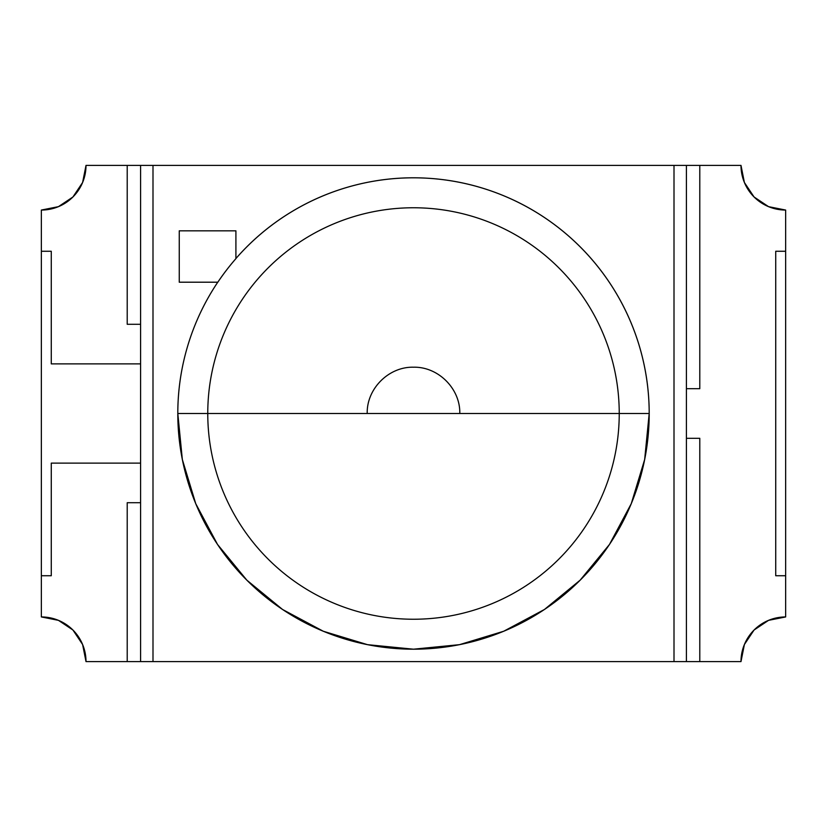 <?xml version="1.0" encoding="UTF-8"?>
<svg xmlns="http://www.w3.org/2000/svg" width="827" height="827" viewBox="0 0 827 827"><rect width="100%" height="100%" fill="white"/><g stroke="black" fill="none" stroke-linecap="round" stroke-linejoin="round"><path stroke-width="1.24" d="M140.59 324.287L140.59 165.4L140.59 324.287L127.213 324.287L140.59 324.287L140.59 363.88L51.274 363.88L140.59 363.88L140.59 165.4L152.995 165.4L152.995 661.6L674.005 661.6L674.005 165.4L152.995 165.4L152.995 661.6L140.59 661.6L140.59 463.12L51.274 463.12L140.59 463.12L140.59 324.287L127.213 324.287L127.213 165.4L86.008 165.4A44.658 44.658 0 0 1 41.35 210.058L41.35 616.942A44.658 44.658 0 0 1 86.008 661.6L127.213 661.6L86.008 661.6L82.607 644.512L72.931 630.019L82.607 644.512M140.59 363.88L51.274 363.88L51.274 251.263L41.35 251.263L41.35 616.942L58.438 620.343L72.931 630.019M754.069 630.019L768.562 620.343L754.069 630.019L744.393 644.512L754.069 630.019L768.562 620.343L785.65 616.942L785.65 575.737L775.726 575.737L785.65 575.737L785.65 251.263L775.726 251.263L775.726 575.737L775.726 251.263L785.65 251.263L785.65 210.058L768.562 206.657L754.069 196.981L744.393 182.488L740.992 165.4A44.658 44.658 0 0 0 785.65 210.058L785.65 251.263L775.726 251.263L775.726 575.737L785.65 575.737L785.65 616.942A44.658 44.658 0 0 0 740.992 661.6L744.393 644.512L740.992 661.6L674.005 661.6L674.005 165.4L127.213 165.4L140.59 165.4L127.213 165.4L127.213 324.287L127.213 165.4L86.008 165.4L82.607 182.488L72.931 196.981L58.438 206.657L41.35 210.058L41.35 616.942A44.658 44.658 0 0 1 86.008 661.6L140.59 661.6L127.213 661.6L127.213 502.713L127.213 661.6L140.59 661.6L140.59 502.713L127.213 502.713L127.213 661.6M41.35 251.263L51.274 251.263L51.274 363.88L51.274 251.263L41.35 251.263L41.35 210.058A44.658 44.658 0 0 0 86.008 165.4L127.213 165.4M740.992 661.6L686.41 661.6L686.41 438.31L699.787 438.31L699.787 661.6L686.41 661.6L686.41 438.31L699.787 438.31L699.787 661.6L740.992 661.6A44.658 44.658 0 0 1 785.65 616.942L785.65 210.058A44.658 44.658 0 0 1 740.992 165.4A44.658 44.658 0 0 0 785.65 210.058A44.658 44.658 0 0 1 740.992 165.4L686.41 165.4L699.787 165.4L686.41 165.4L686.41 388.69L699.787 388.69L699.787 165.4L740.992 165.4L699.787 165.4L699.787 388.69L699.787 165.4M152.995 661.6L674.005 661.6L674.005 165.4L152.995 165.4L152.995 661.6L686.41 661.6L686.41 388.69L699.787 388.69L686.41 388.69L686.41 165.4L674.005 165.4L686.41 165.4L686.41 438.31L699.787 438.31L699.787 661.6M82.607 182.488L72.931 196.981L58.438 206.657M768.562 206.657L754.069 196.981M235.912 258.541A235.695 235.695 0 0 1 649.195 413.5L644.667 459.481L631.249 503.695L609.478 544.445L580.161 580.161L544.445 609.478L503.695 631.249L459.481 644.667L413.5 649.195L367.519 644.667L323.305 631.249L282.555 609.478L246.839 580.161L217.522 544.445L195.751 503.695L182.333 459.481L177.805 413.5A235.695 235.695 0 0 0 413.5 649.195A235.695 235.695 0 0 0 496.252 192.805A235.695 235.695 0 0 0 235.912 258.541C251.677 240.461 269.788 225.151 290.236 212.601C310.683 200.062 332.547 190.851 355.806 184.979C379.066 179.108 402.666 176.833 426.629 178.167C450.581 179.511 473.788 184.39 496.252 192.805C518.715 201.23 539.411 212.818 558.328 227.559C577.256 242.301 593.559 259.523 607.225 279.247C620.891 298.96 631.301 320.266 638.454 343.164C645.618 366.061 649.195 389.507 649.195 413.5L619.237 413.5A205.737 205.737 0 0 0 413.5 207.763A205.737 205.737 0 0 0 207.763 413.5L619.237 413.5A205.737 205.737 0 0 1 413.5 619.237A205.737 205.737 0 0 1 207.763 413.5L177.805 413.5A235.695 235.695 0 0 0 413.5 649.195A235.695 235.695 0 0 0 649.195 413.5L619.237 413.5A205.737 205.737 0 0 0 413.5 207.763A205.737 205.737 0 0 0 207.763 413.5L177.805 413.5C177.805 390.117 181.206 367.24 188.018 344.869C194.831 322.499 204.745 301.607 217.77 282.183M649.195 413.5L619.237 413.5A205.737 205.737 0 0 1 413.5 619.237A205.737 205.737 0 0 1 207.763 413.5L619.237 413.5A205.737 205.737 0 0 0 413.5 207.763A205.737 205.737 0 0 0 207.763 413.5L177.805 413.5A235.695 235.695 0 0 1 217.728 282.245M235.912 258.624A235.643 235.643 0 0 0 217.821 282.214L179.252 282.203L217.801 282.203A235.643 235.643 0 0 1 235.912 258.624L235.912 230.836L179.252 230.836L179.252 282.203L217.801 282.203A235.643 235.643 0 0 1 235.912 258.624M624.385 413.5L459.791 413.5C460.432 388.762 438.238 366.568 413.5 367.209C388.762 366.568 366.568 388.762 367.209 413.5L202.615 413.5M235.912 258.582L235.912 230.836L179.252 230.836L179.252 282.203L179.252 230.836L235.912 230.836L235.912 258.582M140.59 661.6L140.59 463.12L51.274 463.12L51.274 575.737L41.35 575.737M140.59 502.713L127.213 502.713L140.59 502.713L140.59 463.12M51.274 463.12L51.274 575.737L51.274 463.12M686.41 438.31L686.41 388.69M785.65 575.737L785.65 251.263M177.805 413.5A235.695 235.695 0 0 1 217.759 282.203M140.59 165.4L152.995 165.4M686.41 661.6L674.005 661.6M674.005 165.4L686.41 165.4"/></g></svg>
